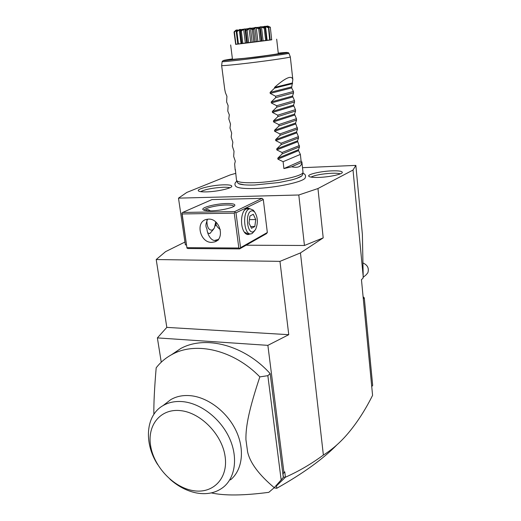 <?xml version="1.0" encoding="UTF-8"?>
<svg xmlns="http://www.w3.org/2000/svg" width="521" height="521" viewBox="0 0 521 521"><rect width="100%" height="100%" fill="white"/><g stroke="black" fill="none" stroke-linecap="round" stroke-linejoin="round"><path stroke-width="0.78" d="M288.751 334.69L166.818 327.383L157.381 337.901L267.872 345.351L288.751 334.69L279.966 261.36L300.448 252.919L323.372 455.061C311.356 463.924 298.709 471.31 285.43 477.203L284.753 471.844L283.938 472.397L267.872 345.351M184.948 242.037L165.574 251.65L156.215 259.536L279.966 261.36M156.215 259.536L166.818 327.383M157.381 337.901L161.256 362.193M235.609 173.389L230.048 174.978L186.811 192.438L178.495 198.136L298.793 194.991L317.96 188.537L353.023 170.041L355.856 165.391L302.512 167.677M323.372 455.061C332.235 449.525 340.408 442.362 347.891 433.557C357.035 422.739 365.267 410.007 372.58 395.348L361.45 279.627L362.961 278.338L363.202 276.553L362.388 234.385L355.856 165.391M317.96 188.537L323.202 237.882L300.448 252.919M363.202 276.553L353.023 170.041M323.202 237.882L304.446 245.482L298.793 194.991M304.446 245.482L246.12 245.202M186.342 244.909L185.372 244.909L178.495 198.136M285.43 477.203L276.449 485.943L276.781 488.275L274.059 487.851M336.937 444.836C322.974 459.099 302.922 473.576 276.781 488.275M283.281 477.138L270.152 373.622L267.846 375.667L281.151 479.9L283.313 477.399L283.014 473.791L284.753 471.844M283.417 477.002L285.326 477.275M283.014 473.791L283.938 472.397M270.152 373.622C244.44 344.974 205.281 335.042 180.78 348.484L171.429 354.788M180.78 348.484L172.471 354.228C166.01 357.601 160.585 362.134 156.183 367.813C154.457 388.106 153.688 403.606 153.871 414.319M267.846 375.667L259.836 376.891C233.747 350.027 196.222 341.307 172.471 354.228M211.318 492.899C224.382 495.829 243.548 495.64 268.823 492.332L274.254 487.663L281.151 479.9M274.254 487.663C258.976 474.82 250.093 462.908 247.612 451.928L245.938 439.75C245.625 425.97 249.396 408.321 259.836 376.891M165.222 403.918L170.712 399.672C176.482 396.305 183.164 394.983 190.758 395.713C208.224 397.458 227.325 412.072 236.143 430.906C245.007 449.727 242.402 470.098 230.503 479.861M170.009 479.248C178.169 486.471 186.974 491.036 196.41 492.944C207.071 494.878 216.137 492.892 223.6 486.992C235.583 477.184 238.156 456.591 229.149 437.503C220.194 418.409 200.865 403.534 183.236 401.691C175.577 400.923 168.837 402.232 163.027 405.612C145.711 415.354 143.672 442.857 157.596 464.485M180.657 410.639C160.527 408.269 146.994 425.182 150.654 446.028C154.04 466.842 173.447 487.428 193.135 490.632C212.855 494.155 228.387 478.512 225.111 456.5C222.141 434.527 200.728 412.678 180.657 410.639M276.449 485.943L275.967 485.761M371.733 386.556L372.678 385.442L364.283 297.882L363.293 298.787M363.098 296.755L364.283 297.882M366.1 274.886L367.846 272.783C369.2 268.25 367.565 264.981 362.935 262.962M236.873 181.178C234.86 182.669 234.424 184.291 235.557 186.043C236.918 187.944 243.125 188.771 254.183 188.517C275.746 188.022 305.189 181.588 305.28 177.576C305.99 175.59 305.182 174.105 302.857 173.128M206.498 191.884C201.64 191.995 198.918 191.617 198.332 190.745C196.873 188.745 212.438 185.118 223.327 184.844C228.96 184.701 231.786 185.189 231.806 186.31C231.852 188.322 216.866 191.669 206.498 191.884M331.903 170.862C338.754 170.654 342.232 171.175 342.323 172.438C342.251 174.301 329.161 177.101 318.819 177.407C312.789 177.576 309.422 177.16 308.719 176.15C307.455 174.281 321.008 171.22 331.903 170.862M262.076 198.345L212.008 199.576L182.63 212.457L234.71 211.591L262.076 198.345L263.3 199.504L267.338 232.516L266.413 233.682L239.601 248.901L240.559 247.677L235.993 212.829L235.043 212.36L234.255 213.148L182.142 213.962L181.862 213.219L182.63 212.457M210.777 210.855C206.414 210.907 203.822 210.504 203.008 209.657C200.761 207.521 216.013 203.639 226.739 203.522C232.457 203.457 235.16 204.089 234.841 205.424C234.235 207.612 220.344 210.784 210.777 210.855M234.71 211.591L235.043 212.36M235.993 212.829L263.3 199.504M240.559 247.677L267.338 232.516M249.995 233.877C248.243 235.023 246.537 234.691 244.877 232.88C243.294 230.985 242.252 228.218 241.737 224.558C241.164 219.204 241.842 214.717 243.763 211.09C245.56 208.198 247.547 207.417 249.728 208.732M182.142 213.962L186.974 248.094L187.912 248.53L239.601 248.901M186.974 248.094L181.862 213.219M187.085 247.67L238.833 248.009L239.777 248.458M238.833 248.009L234.255 213.148M208.53 219.12C219.953 218.364 225.372 238.898 214.619 241.907L211.767 242.376C200.22 242.942 195.075 222.174 206.173 219.471L208.53 219.12M207.527 219.185L206.355 222.851C205.626 225.092 205.821 227.117 206.941 228.921C207.189 233.909 210.992 241.334 215.525 240.409L217.537 240.155M210.419 210.862C208.674 209.663 207.365 209.305 206.498 209.781L205.593 210.601M215.746 221.946L214.339 228.081L212.47 230.048C208.843 230.601 206.974 227.351 206.857 220.292M207.775 232.92L209.82 233.616L213.695 229.032M204.258 210.315C203.809 208.257 217.068 205.092 226.303 204.987C230.894 204.929 233.401 205.385 233.825 206.368M218.143 239.53L214.867 240.376M220.279 229.54C217.954 227.794 216.547 226.094 216.072 224.427L215.16 226.094M216.169 222.324L216.072 224.427M244.03 210.653L245.847 209.071L247.683 208.771M254.73 230.679L252.144 233.506L251.122 233.87L247.95 233.877L244.264 232.073M251.122 233.87C244.03 235.87 241.959 211.793 249.038 209.012L249.859 208.732L246.68 208.791M254.613 211.91L252.887 210.784L251.096 210.985C244.675 213.656 247.488 235.525 253.688 231.519L255.492 229.65C258.221 223.19 257.928 217.277 254.613 211.91L253.245 210.139L249.859 208.732M249.012 223.053L249.93 216.007L253.297 214.287L255.726 219.536L254.834 226.505L251.493 228.302L249.012 223.053M255.726 219.536L249.461 219.608M254.834 226.505L250.653 226.537M244.186 184.825L238.592 183.646L237.465 182.597L236.514 180.305C237.387 182.194 243.327 182.995 254.333 182.708C275.355 182.155 303.906 175.87 303.001 172.223L301.88 161.92L301.099 161.009L300.37 154.398L298.579 150.621L298.474 149.69L299.542 146.87L297.498 140.859L298.559 137.98L298.416 136.645L296.514 131.989L297.576 129.039L295.531 123.073L296.586 120.058L296.436 118.71L294.534 114.106L295.589 111.025L295.44 109.671L293.538 105.099L294.593 101.947L294.443 100.592L292.541 96.046L293.584 92.829L293.434 91.462L291.636 87.912L292.828 79.628C291.812 74.946 285.716 77.531 274.528 87.385L292.496 82.969M303.001 172.223L302.616 174.685L301.724 175.981L296.631 178.423M235.349 169.442L236.514 180.305M235.173 170.054L234.645 163.978L235.303 161.217L233.662 156.391L234.014 151.272L232.327 146.088L232.848 142.233L231.161 137.075L231.676 133.142L229.989 128.016L230.497 124.011L228.81 118.905L229.312 114.828L227.801 111.123L228.12 105.594L226.609 101.927L226.922 96.313L225.417 92.679L224.733 89.404L221.64 65.529C222.154 65.822 228.133 65.346 239.575 64.103C261.301 61.732 291.317 57.453 290.321 56.906L292.828 79.628M271.819 39.707L235.564 44.278M276.677 39.166L278.312 53.617C279.074 53.884 259.08 56.665 244.57 58.306L232.483 59.374L230.666 44.975M234.196 31.742L235.98 30.166L234.242 31.735C237.055 29.73 237.986 29.319 237.042 30.518L236.599 31.377C239.907 28.968 241.275 28.779 240.702 30.817L244.434 28.935L246.374 30.068L245.932 30.452L244.948 29.176L243.672 29.339L241.334 31.058L242.864 43.51L241.737 43.64L240.279 29.801L239.321 29.931L241.021 43.718L241.737 43.634M242.864 43.51L261.92 41.1L260.331 27.62M246.374 30.068L246.596 30.042C248.823 27.769 250.888 27.509 252.789 29.248L253.024 29.222C254.183 27.092 256.215 26.838 259.119 28.46L259.341 28.434C259.256 26.473 261.001 26.258 264.57 27.802L264.225 28.167L261.503 27.092L260.285 27.235L261.92 41.1L266.648 40.495L265.182 27.86L266.589 40.508M266.648 40.482L270.23 40.019L268.81 27.646L267.351 26.369C266.615 25.842 267.481 26.063 269.937 27.033L270.308 27.183L271.688 39.811L270.23 40M270.308 27.183L271.688 39.811M234.046 32.133L235.681 44.331M236.475 31.397L237.075 30.257L236.554 30.335L234.391 32.028L235.928 44.331L234.15 32.074M235.928 44.331L237.791 44.096M239.321 29.931L236.912 31.657L238.449 44.044L237.797 44.122L236.26 31.748M238.449 44.044L241.021 43.718M240.702 30.817L240.344 31.188L241.874 43.627M241.334 31.058L240.884 30.791M240.344 31.188L240.161 30.83M236.554 30.335L236.651 31.136M270.275 27.502L267.879 26.382L267.931 26.864M267.879 26.382L267.468 26.421L267.996 26.923M264.57 27.802L264.74 27.782C263.411 25.985 264.642 25.842 268.445 27.359L269.676 40.097M268.25 27.704L265.528 26.623L267.13 40.417M265.528 26.623L264.661 26.721L265.182 27.86M264.225 28.167L265.671 40.625M265.143 28.062L264.74 27.782M261.503 27.092L263.125 40.944M260.311 27.444L259.849 28.701L261.314 41.192M259.119 28.46L258.683 28.844L260.155 41.341M259.849 28.701L259.341 28.434M258.683 28.844L256.28 27.73L257.921 41.615M256.28 27.73L254.86 27.906L256.514 41.797M254.86 27.906L253.577 29.476L255.069 41.986M252.789 29.248L252.314 29.638L253.812 42.149M253.577 29.476L253.024 29.222M252.314 29.638L250.516 28.453L252.184 42.344M250.516 28.453L249.077 28.635L250.751 42.52M249.077 28.635L247.13 30.296L248.647 42.794M245.932 30.452L247.449 42.943M247.13 30.296L246.596 30.042M244.948 29.176L246.635 43.035M243.672 29.339L245.358 43.191M239.269 29.782L267.801 26.083M291.61 166.818L301.828 162.291C301.568 166.622 298.162 168.133 291.61 166.818L283.899 168.57L283.105 161.699L277.895 159.139L277.784 158.163L282.206 153.871L282.043 152.497L276.82 149.898L276.703 148.915L281.138 144.623L280.975 143.242L275.733 140.611L275.616 139.621L280.064 135.33L279.901 133.936L274.639 131.272L274.528 130.276L278.982 125.984L278.826 124.584L273.545 121.881L273.427 120.885L277.901 116.587L277.739 115.18L272.444 112.445L272.327 111.442L276.807 107.144L276.644 105.73L271.33 102.956L271.213 101.947L275.713 97.648L275.55 96.222L270.217 93.415L270.099 92.399L274.613 88.101L274.528 87.385M301.828 162.291L301.88 161.92M292.574 83.653L274.613 88.101M293.434 91.462L275.55 96.222M293.584 92.829L275.713 97.648M294.443 100.592L276.644 105.73M294.593 101.947L276.807 107.144M295.44 109.671L277.739 115.18M295.589 111.025L277.901 116.587M296.436 118.71L278.826 124.584M296.586 120.058L278.982 125.984M297.426 127.704L279.901 133.936M297.576 129.039L280.064 135.33M298.416 136.645L280.975 143.242M298.559 137.98L281.138 144.623M299.393 145.548L282.043 152.497M299.542 146.87L282.206 153.871M300.37 154.398L283.105 161.699M283.899 168.57L301.099 161.009M229.885 187.755C228.537 187.326 226.238 187.163 222.995 187.26C212.802 187.873 205.333 189.338 200.585 191.656M340.33 173.845C338.683 173.311 335.785 173.115 331.636 173.259C322.017 173.832 315.114 175.115 310.939 177.101M232.418 58.893C225.163 59.993 222.298 60.566 223.835 60.625L255.466 57.212L283.085 53.396C290.301 52.204 287.989 52.133 278.253 53.129M288.881 53.162L288.894 53.194C290.568 53.963 220.39 62.781 222.148 61.582L222.936 60.749L257.517 56.958L288.23 52.614L288.894 53.194L290.321 56.906M270.099 92.399L291.532 86.942M270.217 93.415L291.636 87.912M271.213 101.947L292.541 96.046M271.33 102.956L292.646 97.01M272.327 111.442L293.538 105.099M272.444 112.445L293.649 106.056M273.427 120.885L294.534 114.106M273.545 121.881L294.645 115.063M274.528 130.276L295.531 123.073M274.639 131.272L295.635 124.018M275.616 139.621L296.514 131.989M275.733 140.611L296.618 132.933M276.703 148.915L297.498 140.859M276.82 149.898L297.602 141.797M277.784 158.163L298.474 149.69M277.895 159.139L298.579 150.621M170.712 399.672L163.027 405.612M365.82 275.095L363.085 277.406M218.56 239.836L214.619 241.907M203.548 210.048L203.008 209.657M244.877 232.88L244.473 232.327M238.592 183.646C240.819 184.766 246.186 185.222 254.691 185.007L278.969 182.539L291.434 179.966C294.144 179.328 300.213 177.283 301.724 175.981M235.329 30.746L236.221 30.042M236.319 31.638L237.042 30.518M269.937 27.033L267.729 26.05M267.846 26.805L267.351 26.369M221.64 65.529L222.148 61.582"/></g></svg>
